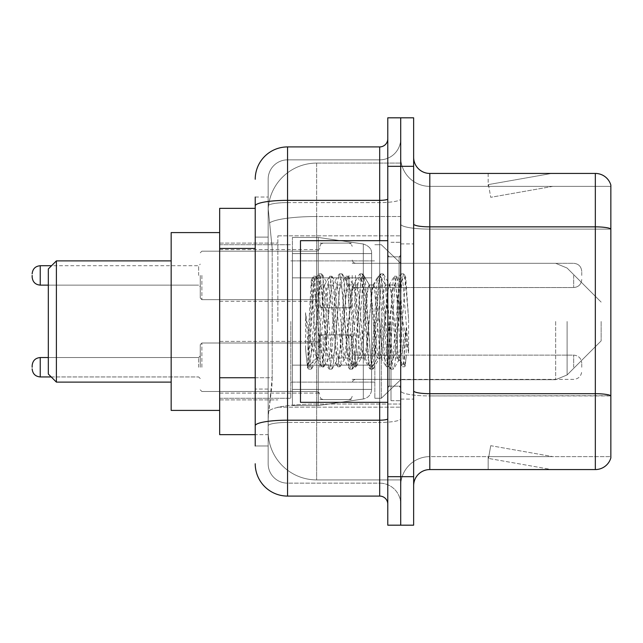 <?xml version="1.0" encoding="UTF-8"?>
<svg xmlns="http://www.w3.org/2000/svg" width="643" height="643" viewBox="0 0 643 643"><rect width="100%" height="100%" fill="white"/><g stroke="black" fill="none" stroke-linecap="round" stroke-linejoin="round"><path stroke-width="0.48" stroke-dasharray="3.21 2.41" d="M400.71 321.5L400.71 235.828L400.71 321.5M277.856 321.5L277.856 235.828L277.856 321.5M319.884 275.429L319.884 307.764L319.884 275.429M219.665 275.429L219.665 249.564L219.665 275.429M319.884 367.249L319.884 334.915L319.884 367.249M219.665 367.249L219.665 341.385L219.665 367.249M352.211 275.429L352.211 307.764L352.211 275.429M352.211 367.249L352.211 334.915L352.211 367.249M400.71 367.249L400.71 355.121L400.71 367.249M255.223 377.738L272.206 377.738L271.893 386.162L268.356 415.257L272.206 377.738L272.206 248.423L272.206 377.738L219.665 377.738L219.665 434.652L268.268 434.652L268.155 431.421A48.498 48.498 0 0 0 316.653 479.911L400.71 479.911L400.71 404.029L400.71 479.911L316.653 479.911L316.653 404.029L316.653 479.911A48.498 48.498 0 0 1 268.155 431.421L268.155 421.559L268.268 434.652L255.223 434.652M268.356 415.257L268.155 421.559L268.356 415.257M219.665 321.5L219.665 410.403L219.665 321.5M316.653 163.089L400.71 163.089L400.71 216.514L400.71 163.089L316.653 163.089A48.498 48.498 0 0 0 268.227 209.007L272.206 248.423L268.227 209.007A48.498 48.498 0 0 1 316.653 163.089L316.653 216.514L400.71 216.514L400.71 404.029L400.71 216.514L316.653 216.514L316.653 163.089A48.498 48.498 0 0 0 268.227 209.007M400.71 275.429L400.71 287.558L400.71 275.429M255.223 208.348L219.665 208.348L219.665 377.738M255.223 445.969L268.155 445.969L268.155 197.031L268.155 445.969L255.223 445.969L255.223 389.055L255.223 425.811A32.327 5.61 180 0 1 287.558 420.192L379.691 420.192L379.691 496.083A8.086 8.086 0 0 1 387.777 504.16L387.777 138.84L387.777 504.16M255.223 463.748A32.327 32.327 0 0 0 287.558 496.083L287.558 483.15A19.394 19.394 0 0 1 268.155 463.748L268.155 205.969L268.155 463.748A19.394 19.394 0 0 0 287.558 483.15L379.691 483.15L379.691 431.421L379.691 483.15L287.558 483.15L287.558 422.435L379.691 422.435L379.691 431.421L379.691 422.435A21.018 3.649 0 0 0 400.71 418.786L400.71 198.944L400.71 418.786A21.018 3.649 0 0 1 379.691 422.435L379.691 202.593L379.691 422.435L287.558 422.435L287.558 159.85L379.691 159.85A21.018 21.018 0 0 0 400.71 138.84L400.71 198.944L400.71 138.84A21.018 21.018 0 0 1 379.691 159.85L379.691 202.593L379.691 159.85A21.018 21.018 0 0 0 400.71 138.84M387.777 321.5L387.777 402.325L387.777 321.5M387.777 166.32L387.777 117.822L400.71 117.822L400.71 166.32L400.71 117.822L413.642 117.822L413.642 166.32L400.71 166.32L400.71 476.68L400.71 166.32L387.777 166.32L387.777 476.68L400.71 476.68L400.71 525.178L400.71 476.68L413.642 476.68L413.642 166.32M413.642 476.68L413.642 525.178L387.777 525.178L387.777 476.68M268.155 179.252A19.394 19.394 0 0 1 287.558 159.85A19.394 19.394 0 0 0 268.155 179.252L268.155 205.969L268.155 179.252A19.394 19.394 0 0 1 287.558 159.85L287.558 146.917A32.327 32.327 0 0 0 255.223 179.252A32.327 32.327 0 0 1 287.558 146.917L379.691 146.917A8.086 8.086 0 0 0 387.777 138.84A8.086 8.086 0 0 1 379.691 146.917L379.691 420.192A8.086 1.407 -0 0 0 387.777 418.786M287.558 496.083L379.691 496.083M255.223 237.106L255.223 389.055L255.223 197.031L255.223 237.106L268.155 237.106L255.223 237.106M255.223 197.031L268.155 197.031L255.223 197.031L255.223 425.811M287.558 159.85L379.691 159.85M400.71 504.16A21.018 21.018 0 0 0 379.691 483.15A21.018 21.018 0 0 1 400.71 504.16A21.018 21.018 0 0 0 379.691 483.15M413.642 321.5L413.642 243.906L413.642 321.5M391.008 321.5L391.008 400.71L391.008 321.5M400.71 404.913L400.71 224.053L400.71 404.913M413.642 390.872L413.642 224.053L413.642 390.872A16.163 2.805 0 0 0 429.805 393.685L595.33 393.685A16.163 2.805 180 0 1 610.85 395.702L429.805 395.927L429.805 456.634A29.096 29.096 0 0 0 400.71 485.738A29.096 29.096 0 0 1 429.805 456.634L610.85 456.634L610.85 185.071A16.163 16.163 0 0 0 595.33 173.433L595.33 469.567A16.163 16.163 0 0 0 610.85 457.929L610.85 404.913L610.85 456.634L429.805 456.634L429.805 173.433A16.163 16.163 0 0 1 413.642 157.262L413.642 224.053L413.642 157.262M400.71 157.262L400.71 224.053L400.71 157.262A29.096 29.096 0 0 0 429.805 186.366A29.096 29.096 0 0 1 400.71 157.262A29.096 29.096 0 0 0 429.805 186.366L429.805 395.927A29.096 5.056 0 0 1 400.71 390.872A29.096 5.056 0 0 0 429.805 395.927L429.805 186.366L610.85 186.366L429.805 186.366M550.569 469.374A12.932 12.932 0 0 0 552.819 469.567L488.158 469.567L552.819 469.567A12.932 12.932 0 0 1 550.569 469.374A12.932 12.932 0 0 0 552.819 469.567A12.932 12.932 0 0 1 550.569 469.374A12.932 12.932 0 0 0 552.819 469.567A12.932 12.932 0 0 1 550.569 469.374A12.932 12.932 0 0 0 552.819 469.567A12.932 12.932 0 0 1 550.569 469.374A12.932 12.932 0 0 0 552.819 469.567A12.932 12.932 0 0 1 550.569 469.374A12.932 12.932 0 0 0 552.819 469.567A12.932 12.932 0 0 1 550.569 469.374A12.932 12.932 0 0 0 552.819 469.567A12.932 12.932 0 0 1 550.569 469.374L488.487 458.427L550.569 469.374M488.158 456.634L488.158 469.567L488.158 456.634L488.801 456.634L488.487 458.427L488.801 456.634L488.158 456.634L488.158 469.567L488.158 456.634L488.801 456.634L488.487 458.427L488.801 456.634L488.158 456.634L488.158 469.567L488.158 456.634L488.801 456.634L488.487 458.427L488.801 456.634L488.158 456.634L488.158 469.567L488.158 456.634L488.801 456.634L488.487 458.427L488.801 456.634L488.158 456.634L488.158 469.567L488.158 456.634L488.801 456.634L488.487 458.427L488.801 456.634L488.158 456.634L488.158 469.567L488.158 456.634L488.801 456.634L488.487 458.427L488.801 456.634L488.158 456.634L488.158 469.567L488.158 456.634L488.801 456.634L488.487 458.427L488.801 456.634L488.158 456.634M595.33 469.567L429.805 469.567L429.805 395.927L610.85 395.927L610.85 186.366L610.85 229.109L429.805 229.109A29.096 5.056 0 0 1 400.71 224.053A29.096 5.056 0 0 0 429.805 229.109L610.85 229.109M610.85 185.071A16.163 16.163 0 0 0 595.33 173.433L429.805 173.433M552.819 173.433L488.158 173.433L552.819 173.433A12.932 12.932 0 0 0 550.569 173.626A12.932 12.932 0 0 1 552.819 173.433A12.932 12.932 0 0 0 550.569 173.626A12.932 12.932 0 0 1 552.819 173.433A12.932 12.932 0 0 0 550.569 173.626A12.932 12.932 0 0 1 552.819 173.433A12.932 12.932 0 0 0 550.569 173.626A12.932 12.932 0 0 1 552.819 173.433A12.932 12.932 0 0 0 550.569 173.626A12.932 12.932 0 0 1 552.819 173.433A12.932 12.932 0 0 0 550.569 173.626A12.932 12.932 0 0 1 552.819 173.433A12.932 12.932 0 0 0 550.569 173.626A12.932 12.932 0 0 1 552.819 173.433M413.642 485.738A16.163 16.163 0 0 1 429.805 469.567M552.819 456.634L488.801 456.634L552.819 456.634L488.801 456.634L552.819 456.634L488.801 456.634L552.819 456.634L488.801 456.634L552.819 456.634L488.801 456.634L552.819 456.634L488.801 456.634L552.819 456.634L488.801 456.634L552.819 456.634L490.73 445.687L488.801 456.634L490.73 445.687L488.801 456.634L490.73 445.687L488.801 456.634L490.73 445.687L488.801 456.634L490.73 445.687L488.801 456.634L490.73 445.687L488.801 456.634L490.73 445.687L488.801 456.634L490.73 445.687L552.819 456.634M488.801 186.366L488.158 186.366L488.801 186.366L488.158 186.366L488.801 186.366L488.158 186.366L488.801 186.366L488.158 186.366L488.801 186.366L488.158 186.366L488.801 186.366L488.158 186.366L488.801 186.366L488.158 186.366L488.801 186.366L488.487 184.573L550.569 173.626L488.487 184.573L488.801 186.366L488.487 184.573L550.569 173.626L488.487 184.573L488.801 186.366L488.487 184.573L550.569 173.626L488.487 184.573L488.801 186.366L488.487 184.573L550.569 173.626L488.487 184.573L488.801 186.366L488.487 184.573L550.569 173.626L488.487 184.573L488.801 186.366L488.487 184.573L550.569 173.626L488.487 184.573L488.801 186.366L488.487 184.573L550.569 173.626L488.487 184.573L488.801 186.366L552.819 186.366L488.801 186.366L552.819 186.366L488.801 186.366L552.819 186.366L488.801 186.366L552.819 186.366L488.801 186.366L552.819 186.366L488.801 186.366L552.819 186.366L488.801 186.366L552.819 186.366L488.801 186.366L490.73 197.313L488.801 186.366M488.158 173.433L488.158 186.366L488.158 173.433M552.819 186.366L490.73 197.313L552.819 186.366M387.777 402.325L300.482 402.325L300.482 240.675L300.482 374.21L300.482 240.675L387.777 240.675M397.478 321.5L397.478 349.109L399.263 359.373L405.725 277.093L408.586 318.759L408.586 353.079L402.928 321.5L397.478 298.022L397.478 321.5L394.778 353.144L393.436 358.038L397.478 358.038L397.478 321.5L400.034 282.398L405.162 365.73L406.223 357.275L406.223 327.898C403.563 349.342 400.645 359.389 397.478 358.038C396.128 355.876 394.778 343.7 393.436 321.5L390.743 289.856L389.393 284.962L388.042 289.856L382.657 353.144L381.307 358.038L379.965 353.144L374.572 289.856L373.229 284.962L371.879 289.856L366.494 353.144L365.144 358.038L363.801 353.144L358.408 289.856L357.066 284.962L355.716 289.856L350.331 353.144L348.98 358.038L347.63 353.144L342.245 289.856L340.894 284.962L339.552 289.856L334.159 353.144L332.817 358.038L331.466 353.144L326.081 289.856L324.731 284.962L323.389 289.856L320.688 321.5C319.346 343.7 317.996 355.876 316.653 358.038C315.761 356.616 314.909 344.431 314.089 321.5L311.341 279.898L308.961 321.5L307.901 348.787L307.901 366.422C310.489 359.188 313.406 344.214 316.653 321.5L316.653 356.415L317.658 358.038L322.794 358.038L321.082 353.144L313.72 282.454L307.531 367.161L305.538 348.635L305.538 312.731L306.896 321.5C309.838 341.144 313.093 352.782 316.653 356.415M393.436 358.038L392.085 353.144L386.7 289.856L385.687 285.251L385.35 284.962L384.008 289.856L378.614 353.144L377.272 358.038L375.922 353.144L370.537 289.856L369.186 284.962L367.836 289.856L362.451 353.144L361.101 358.038L359.759 353.144L354.365 289.856L353.023 284.962L351.673 289.856L346.288 353.144L344.937 358.038L343.595 353.144L338.202 289.856L336.86 284.962L335.509 289.856L330.124 353.144L328.774 358.038L327.424 353.144L322.039 289.856L320.688 284.962L319.346 289.856L316.653 321.5L316.436 357.966L321.428 366.558L320.359 360.723L314.966 282.277L313.623 276.209L312.273 282.277L307.901 348.787M397.478 358.038L402.253 366.558L401.176 360.723L395.791 282.277L394.44 276.209L393.098 282.277L387.705 360.723L386.363 366.791L385.012 360.723L379.627 282.277L378.277 276.209L376.935 282.277L371.541 360.723L369.918 366.558L368.849 360.723L363.464 282.277L362.113 276.209L360.763 282.277L355.378 360.723L353.754 366.558L352.685 360.723L347.292 282.277L345.95 276.209L344.6 282.277L339.215 360.723L337.591 366.558L336.522 360.723L331.129 282.277L329.787 276.209L328.436 282.277L323.051 360.723L321.428 366.558M406.223 327.898L403.876 360.723L402.253 366.558M406.223 357.275L404.825 366.558L403.201 360.723L397.808 282.277L396.466 276.209L395.115 282.277L389.73 360.723L388.38 366.791L387.038 360.723L381.645 282.277L380.302 276.209L378.952 282.277L373.567 360.723L372.217 366.791L370.866 360.723L365.481 282.277L364.131 276.209L362.789 282.277L357.395 360.723L356.053 366.791L354.703 360.723L349.318 282.277L347.967 276.209L346.625 282.277L341.232 360.723L339.89 366.791L338.539 360.723L333.154 282.277L331.804 276.209L330.462 282.277L325.069 360.723L323.726 366.791L322.376 360.723L316.991 282.277L315.641 276.209L314.29 282.277L308.905 360.723L307.901 366.422M56.399 260.881L48.313 268.967L56.399 260.881L56.399 382.119L48.313 374.033L56.399 382.119L48.313 374.033L48.313 268.967L48.313 374.033L48.313 268.967L48.313 374.033L48.313 268.967L48.313 321.5L48.313 268.967L56.399 260.881L56.399 382.119L56.399 260.881L56.399 382.119L56.399 260.881L56.399 382.119L56.399 260.881L171.167 260.881L171.167 410.403L171.167 232.597L171.167 410.403L171.167 232.597L171.167 410.403L171.167 232.597L171.167 382.119L171.167 260.881L56.399 260.881L171.167 260.881M601.149 321.5L601.149 340.894L601.149 321.5M381.307 321.5L381.307 398.282L381.307 321.5M374.845 321.5L374.845 398.282L374.845 321.5M290.789 321.5L290.789 398.282L290.789 321.5M371.614 365.144L371.614 253.607L371.614 277.856L292.404 277.856L292.404 405.556L292.404 365.144L371.614 365.144L371.614 389.393L371.614 253.607L371.614 277.856L292.404 277.856L292.404 389.393L292.404 365.144L371.614 365.144L371.614 389.393L371.614 253.607L371.614 277.856L292.404 277.856L292.404 405.556L292.404 365.144L371.614 365.144L371.614 389.393L371.614 253.607L371.614 277.856L292.404 277.856L292.404 389.393L292.404 365.144L318.269 365.144L318.269 237.444L318.269 277.856L292.404 277.856L292.404 237.444L292.404 405.556L292.404 365.144L371.614 365.144L371.614 389.409L371.614 253.591L371.614 277.856L292.404 277.856L292.404 389.393L292.404 365.144L371.614 365.144L371.614 389.409C371.188 394.625 368.423 397.824 363.311 399.006L363.311 365.144L371.614 365.144L371.614 389.409L371.614 253.591C371.871 249.171 369.098 245.972 363.311 243.994L363.311 399.006L363.311 365.144L371.614 365.144L371.614 389.409C371.188 394.625 368.423 397.824 363.311 399.006L363.311 365.144L318.269 365.144L318.269 405.556L318.269 237.444L318.269 277.856L292.404 277.856L292.404 237.444L292.404 405.556L292.404 365.144L371.614 365.144M318.269 321.5L318.269 237.444L318.269 277.856L363.311 277.856L318.269 277.856L318.269 237.444L318.269 321.5M371.614 277.856L363.311 277.856L363.311 243.994L363.311 399.006L363.311 365.144L318.269 365.144L318.269 405.556L318.269 365.144L292.404 365.144L292.404 389.393L292.404 253.607L292.404 277.856L371.614 277.856L363.311 277.856L363.311 243.994L363.311 399.006L318.269 405.556L292.404 405.556L318.269 405.556L363.311 399.006C368.423 397.824 371.188 394.625 371.614 389.409L371.614 253.591C371.871 249.171 369.098 245.972 363.311 243.994L363.311 399.006L318.269 405.556L292.404 405.556L318.269 405.556L363.311 399.006C368.423 397.824 371.188 394.625 371.614 389.409L371.614 253.591C371.871 249.171 369.098 245.972 363.311 243.994L318.269 237.444L292.404 237.444L318.269 237.444L363.311 243.994L318.269 237.444L292.404 237.444L318.269 237.444L363.311 243.994C369.098 245.972 371.871 249.171 371.614 253.591L371.614 277.856M219.665 410.403L171.167 410.403L219.665 410.403L171.167 410.403L171.167 232.597L219.665 232.597M397.478 298.022L396.353 289.856L394.649 284.962L392.937 289.856L386.089 353.144L384.377 358.038L382.673 353.144L375.825 289.856L374.113 284.962L373.575 285.42L372.41 289.856L365.562 353.144L363.85 358.038L362.138 353.144L355.298 289.856L353.586 284.962L353.047 285.42L351.874 289.856L345.034 353.144L343.322 358.038L341.61 353.144L334.77 289.856L333.058 284.962L331.346 289.856L324.506 353.144L322.794 358.038M397.478 349.109L391.225 289.856L389.513 284.962L387.801 289.856L380.961 353.144L379.249 358.038L377.537 353.144L370.698 289.856L368.986 284.962L367.274 289.856L360.434 353.144L358.722 358.038L357.01 353.144L350.162 289.856L348.458 284.962L346.746 289.856L339.898 353.144L338.194 358.038L336.482 353.144L329.634 289.856L327.922 284.962L326.218 289.856L319.37 353.144L317.658 358.038M316.653 310.095L316.653 321.5M408.586 353.079L402.775 280.227L401.063 273.846L399.351 280.227L392.503 362.773L390.799 369.154L389.087 362.773L382.239 280.227L380.535 273.846L378.823 280.227L371.976 362.773L370.264 369.154L368.56 362.773L361.712 280.227L360 273.846L358.296 280.227L351.448 362.773L349.736 369.154L348.024 362.773L341.184 280.227L339.472 273.846L337.76 280.227L330.92 362.773L329.208 369.154L327.496 362.773L320.656 280.227L318.944 273.846L317.232 280.227L310.392 362.773L308.68 369.154L308.262 368.793L306.968 362.773L305.538 348.635M408.586 318.759L405.339 280.227L403.627 273.846L401.915 280.227L395.075 362.773L393.363 369.154L391.651 362.773L384.811 280.227L383.099 273.846L381.387 280.227L374.547 362.773L372.836 369.154L371.124 362.773L364.276 280.227L362.572 273.846L360.86 280.227L354.012 362.773L352.308 369.154L350.596 362.773L343.748 280.227L342.036 273.846L340.332 280.227L333.484 362.773L331.772 369.154L330.068 362.773L323.22 280.227L321.508 273.846L319.796 280.227L312.956 362.773L311.244 369.154L309.532 362.773L305.538 312.731M200.262 367.249L200.262 344.616L200.262 367.249M32.15 367.249L32.15 365.634L32.15 367.249M581.754 367.249L581.754 363.207L581.754 367.249M200.262 275.429L200.262 298.063L200.262 275.429M32.15 275.429L32.15 277.045L32.15 275.429M581.754 275.429L581.754 271.386L581.754 275.429M316.653 404.029A48.498 8.423 180 0 0 268.742 411.15A48.498 8.423 180 0 1 316.653 404.029L400.71 404.029L316.653 404.029L316.653 216.514L316.653 404.029M269.425 223.025A48.498 8.423 180 0 1 316.653 216.514A48.498 8.423 180 0 0 269.425 223.025M268.155 431.421A48.498 48.498 0 0 0 316.653 479.911M255.223 248.423L219.665 248.423M255.223 205.969A32.327 5.61 180 0 1 287.558 200.351L379.691 200.351A8.086 1.407 -0 0 0 387.777 198.944M379.691 402.325L379.691 240.675M287.558 202.593L379.691 202.593A21.018 3.649 0 0 0 400.71 198.944A21.018 3.649 0 0 1 379.691 202.593L287.558 202.593A19.394 3.368 180 0 0 268.155 205.969A19.394 3.368 180 0 1 287.558 202.593M287.558 422.435A19.394 3.368 180 0 0 268.155 425.811A19.394 3.368 180 0 1 287.558 422.435M287.558 483.15A19.394 19.394 0 0 1 268.155 463.748M268.155 389.055L255.223 389.055L268.155 389.055M413.642 224.053A16.163 2.805 0 0 0 429.805 226.858L595.33 226.858A16.163 2.805 180 0 1 610.85 228.884M400.71 485.738A29.096 29.096 0 0 1 429.805 456.634M399.094 321.5L399.094 256.838L399.094 321.5M389.393 321.5L389.393 386.162L389.393 321.5M567.094 321.5L567.094 374.957L567.094 321.5M555.656 321.5L555.656 379.691L555.656 321.5M363.311 277.856L363.311 243.994L363.311 277.856M201.878 367.249L201.878 343L201.878 367.249M198.647 367.249L198.647 357.548L198.647 367.249M51.223 376.943L198.647 376.943L40.236 376.943L40.236 357.548C35.365 357.982 32.672 360.675 32.15 365.634M355.442 367.249L355.442 355.121L355.442 367.249M348.98 367.249L348.98 334.915L348.98 367.249M323.116 367.249L323.116 334.915L323.116 367.249M316.653 367.249L316.653 343L316.653 367.249M573.669 367.249L573.669 355.121L573.669 367.249M201.878 275.429L201.878 299.678L201.878 275.429M198.647 275.429L198.647 265.728L198.647 275.429M40.236 285.13L198.647 285.13L40.236 285.13C35.365 284.696 32.672 282.004 32.15 277.045C32.672 282.004 35.365 284.696 40.236 285.13L40.236 265.728L40.236 285.13L40.236 265.728L40.236 275.429L40.236 265.728L198.647 265.728L200.262 264.112M355.442 275.429L355.442 287.558L355.442 275.429M348.98 275.429L348.98 307.764L348.98 275.429M323.116 275.429L323.116 307.764L323.116 275.429M316.653 275.429L316.653 251.18L316.653 275.429M573.669 275.429L573.669 287.558L573.669 275.429M277.856 235.828L400.71 235.828L277.856 235.828M219.665 249.564L319.884 249.564M219.665 341.385L319.884 341.385L219.665 341.385M319.884 243.102L352.211 243.102M319.884 334.915L352.211 334.915L319.884 334.915M352.211 263.308L400.71 263.308L381.307 244.718L374.845 244.718L381.307 244.718L400.71 263.308L555.656 263.308L567.094 268.043L601.149 302.106L567.094 268.043L555.656 263.308L567.094 268.043L601.149 302.106L567.094 268.043L555.656 263.308L400.71 263.308L381.307 244.718L374.845 244.718L381.307 244.718L400.71 263.308L555.656 263.308L400.71 263.308M352.211 355.121L400.71 355.121L352.211 355.121M219.665 243.102L277.856 243.102L219.665 243.102M219.665 399.898L277.856 399.898L219.665 399.898M352.211 379.37L400.71 379.37L352.211 379.37M352.211 287.558L400.71 287.558M319.884 399.576L352.211 399.576L319.884 399.576M319.884 307.764L352.211 307.764M219.665 393.106L319.884 393.106L219.665 393.106M219.665 301.294L319.884 301.294M277.856 407.172L400.71 407.172L277.856 407.172M387.777 256.838L400.71 256.838L387.777 256.838M387.777 386.162L400.71 386.162L387.777 386.162M400.71 243.906L413.642 243.906L400.71 243.906M391.008 400.71L400.71 400.71L391.008 400.71M391.008 242.29L400.71 242.29L391.008 242.29M400.71 399.094L413.642 399.094L400.71 399.094M399.094 256.838L400.71 255.223L399.094 256.838L389.393 256.838L387.777 255.223L389.393 256.838L399.094 256.838M389.393 386.162L399.094 386.162L400.71 387.777L399.094 386.162L389.393 386.162L387.777 387.777L389.393 386.162M311.525 279.834L314.041 282.349M320.688 284.962L324.731 284.962M336.86 284.962L340.894 284.962M353.023 284.962L357.066 284.962M369.186 284.962L373.229 284.962M385.35 284.962L389.393 284.962M328.774 358.038L332.817 358.038M344.937 358.038L348.98 358.038M361.101 358.038L365.144 358.038M377.272 358.038L381.307 358.038M400.034 282.398L405.444 276.988M405.162 365.73L398.933 359.501M316.653 358.038L307.531 367.161M402.526 366.791L404.543 366.791M394.44 276.209L396.466 276.209M386.363 366.791L388.38 366.791M378.277 276.209L380.302 276.209M370.199 366.791L372.217 366.791M362.113 276.209L364.131 276.209M354.028 366.791L356.053 366.791M345.95 276.209L347.967 276.209M337.864 366.791L339.89 366.791M329.787 276.209L331.804 276.209M321.701 366.791L323.726 366.791M313.623 276.209L315.641 276.209M400.235 282.47L396.739 276.442M405.339 365.666L404.825 366.558M388.653 366.558L393.773 357.749M380.576 276.442L385.687 285.251M372.49 366.558L377.61 357.749M364.412 276.442L369.524 285.251M356.326 366.558L361.446 357.749M348.241 276.442L353.361 285.251M340.163 366.558L345.275 357.749M332.077 276.442L337.197 285.251M324 366.558L329.112 357.749M315.914 276.442L321.034 285.251M389.055 285.251L394.167 276.442M380.969 357.749L386.089 366.558M372.892 285.251L378.004 276.442M364.806 357.749L369.918 366.558M356.72 285.251L361.84 276.442M348.643 357.749L353.754 366.558M340.557 285.251L345.677 276.442M332.479 357.749L337.591 366.558M324.394 285.251L329.513 276.442M311.341 279.898L313.342 276.442M56.399 382.119L171.167 382.119M601.149 340.894L567.094 374.957L555.656 379.691L567.094 374.957L601.149 340.894L567.094 374.957L555.656 379.691L567.094 374.957L601.149 340.894M400.71 379.691L555.656 379.691L400.71 379.691L381.307 398.282L374.845 398.282L381.307 398.282L400.71 379.691L555.656 379.691L400.71 379.691L381.307 398.282L374.845 398.282L381.307 398.282L400.71 379.691M290.789 382.119L374.845 382.119L290.789 382.119M219.665 398.282L290.789 398.282L219.665 398.282M219.665 244.718L290.789 244.718L219.665 244.718M290.789 260.881L374.845 260.881L290.789 260.881M371.614 253.607L292.404 253.607L371.614 253.607M371.614 389.393L292.404 389.393L371.614 389.393M327.922 284.962L333.058 284.962M348.458 284.962L353.586 284.962M368.986 284.962L374.113 284.962M389.513 284.962L394.649 284.962M338.194 358.038L343.322 358.038M358.722 358.038L363.85 358.038M379.249 358.038L384.377 358.038M401.063 273.846L403.627 273.846M390.799 369.154L393.363 369.154M380.535 273.846L383.099 273.846M370.264 369.154L372.836 369.154M360 273.846L362.572 273.846M349.736 369.154L352.308 369.154M339.472 273.846L342.036 273.846M329.208 369.154L331.772 369.154M318.944 273.846L321.508 273.846M308.68 369.154L311.244 369.154M399.271 359.381L393.781 368.793M405.725 277.093L404.045 274.207M383.517 274.207L390.052 285.42M373.253 368.793L379.788 357.58M362.99 274.207L369.524 285.42M352.726 368.793L359.26 357.58M342.462 274.207L348.996 285.42M332.19 368.793L338.732 357.58M321.926 274.207L328.469 285.42M311.662 368.793L318.205 357.58M394.103 285.42L400.645 274.207M383.839 357.58L390.381 368.793M373.575 285.42L380.109 274.207M363.311 357.58L369.846 368.793M353.047 285.42L359.582 274.207M342.783 357.58L349.318 368.793M332.519 285.42L339.054 274.207M322.256 357.58L328.79 368.793M313.72 282.454L318.526 274.207M307.258 367.065L308.262 368.793M201.878 343L200.262 344.616L201.878 343L316.653 343L318.92 342.068L319.884 339.769L318.92 342.068L316.653 343L201.878 343M198.647 376.943L200.262 378.558L198.647 376.943M355.442 379.37L353.176 380.302L352.211 382.601L353.176 380.302L355.442 379.37L573.669 379.37C578.531 378.936 581.232 376.243 581.754 371.284C581.232 376.243 578.531 378.936 573.669 379.37L355.442 379.37M348.98 334.915L351.247 335.847L352.211 338.154L351.247 335.847L348.98 334.915L323.116 334.915L320.849 335.847L319.884 338.154L320.849 335.847L323.116 334.915L348.98 334.915M316.653 391.491L318.92 392.423L319.884 394.73L318.92 392.423L316.653 391.491L201.878 391.491L200.262 389.875L201.878 391.491L316.653 391.491M40.236 357.548L198.647 357.548L200.262 355.933L198.647 357.548L48.313 357.548M573.669 355.121C578.531 355.555 581.232 358.247 581.754 363.207C581.232 358.247 578.531 355.555 573.669 355.121L355.442 355.121L353.176 354.197L352.211 351.89L353.176 354.197L355.442 355.121L573.669 355.121M323.116 399.576L348.98 399.576L351.247 398.644L352.211 396.345L351.247 398.644L348.98 399.576L323.116 399.576L320.849 398.644L319.884 396.345L320.849 398.644L323.116 399.576M40.236 376.943C35.365 376.509 32.672 373.816 32.15 368.865M200.262 298.063L201.878 299.678L316.653 299.678L201.878 299.678L200.262 298.063L201.878 299.678L316.653 299.678L318.92 300.611L319.884 302.909L318.92 300.611L316.653 299.678L318.92 300.611L319.884 302.909M352.211 260.077L353.176 262.376L355.442 263.308L573.669 263.308L355.442 263.308L353.176 262.376L352.211 260.077L353.176 262.376L355.442 263.308L573.669 263.308C578.531 263.743 581.232 266.435 581.754 271.386C581.232 266.435 578.531 263.743 573.669 263.308C578.531 263.743 581.232 266.435 581.754 271.386M319.884 304.525L320.849 306.832L323.116 307.764L348.98 307.764L323.116 307.764L320.849 306.832L319.884 304.525L320.849 306.832L323.116 307.764L348.98 307.764L351.247 306.832L352.211 304.525L351.247 306.832L348.98 307.764L351.247 306.832L352.211 304.525M200.262 252.803L201.878 251.18L316.653 251.18L201.878 251.18L200.262 252.803L201.878 251.18L316.653 251.18L318.92 250.256L319.884 247.949L318.92 250.256L316.653 251.18L318.92 250.256L319.884 247.949M352.211 290.789L353.176 288.482L355.442 287.558L573.669 287.558L355.442 287.558L353.176 288.482L352.211 290.789L353.176 288.482L355.442 287.558L573.669 287.558C578.531 287.124 581.232 284.423 581.754 279.472C581.232 284.423 578.531 287.124 573.669 287.558C578.531 287.124 581.232 284.423 581.754 279.472M319.884 246.333L320.849 244.027L323.116 243.102L348.98 243.102L323.116 243.102L320.849 244.027L319.884 246.333L320.849 244.027L323.116 243.102L348.98 243.102L351.247 244.027L352.211 246.333L351.247 244.027L348.98 243.102L351.247 244.027L352.211 246.333M40.236 265.728C35.365 266.162 32.672 268.862 32.15 273.814C32.672 268.862 35.365 266.162 40.236 265.728L51.544 265.728M48.313 285.13L198.647 285.13L200.262 286.746"/><path stroke-width="0.96" d="M255.223 208.348L219.665 208.348L219.665 434.652L255.223 434.652M255.223 445.969L255.223 197.031M387.777 476.68L387.777 525.178L400.71 525.178L400.71 476.68L400.71 525.178L413.642 525.178L413.642 476.68L400.71 476.68L400.71 166.32L400.71 476.68L387.777 476.68L387.777 166.32L400.71 166.32L400.71 117.822L400.71 166.32L413.642 166.32L413.642 476.68M413.642 166.32L413.642 117.822L387.777 117.822L387.777 166.32M255.223 179.252A32.327 32.327 0 0 1 287.558 146.917L287.558 496.083L379.691 496.083L379.691 402.325M287.558 146.917L379.691 146.917A8.086 8.086 0 0 0 387.777 138.84M387.777 504.16A8.086 8.086 0 0 0 379.691 496.083M287.558 496.083A32.327 32.327 0 0 1 255.223 463.748M413.642 485.738A16.163 16.163 0 0 1 429.805 469.567L595.33 469.567L595.33 173.433L429.805 173.433A16.163 16.163 0 0 1 413.642 157.262A16.163 16.163 0 0 0 429.805 173.433L429.805 469.567M610.85 185.071A16.163 16.163 0 0 0 595.33 173.433A16.163 16.163 0 0 1 610.85 185.071L610.85 457.929A16.163 16.163 0 0 1 595.33 469.567M610.85 229.109L610.85 395.702A16.163 2.805 180 0 0 595.33 393.685L429.805 393.685A16.163 2.805 0 0 1 413.642 390.872M56.399 382.119L56.399 260.881L48.313 268.967L48.313 374.033L56.399 382.119L171.167 382.119M219.665 232.597L171.167 232.597L171.167 410.403L219.665 410.403M387.777 240.675L300.482 240.675L300.482 402.325L387.777 402.325M32.15 367.249L32.15 365.634L32.15 367.249M32.15 275.429L32.15 277.045L32.15 275.429M255.223 248.423L219.665 248.423M255.223 377.738L219.665 377.738M387.777 418.786A8.086 1.407 0 0 1 379.691 420.192L287.558 420.192A32.327 5.61 180 0 0 255.223 425.811M255.223 205.969A32.327 5.61 180 0 1 287.558 200.351L379.691 200.351L379.691 146.917M379.691 240.675L379.691 200.351A8.086 1.407 0 0 0 387.777 198.944M610.85 228.884A16.163 2.805 180 0 0 595.33 226.858L429.805 226.858A16.163 2.805 0 0 1 413.642 224.053M32.15 365.634C32.672 360.675 35.365 357.982 40.236 357.548L40.236 376.943L51.223 376.943M51.544 265.728L40.236 265.728L40.236 285.13C35.365 284.696 32.672 282.004 32.15 277.045M56.399 260.881L171.167 260.881M40.236 357.548L48.313 357.548M40.236 376.943C35.365 376.509 32.672 373.816 32.15 368.865M40.236 285.13L48.313 285.13M40.236 265.728C35.365 266.162 32.672 268.862 32.15 273.814"/></g></svg>
